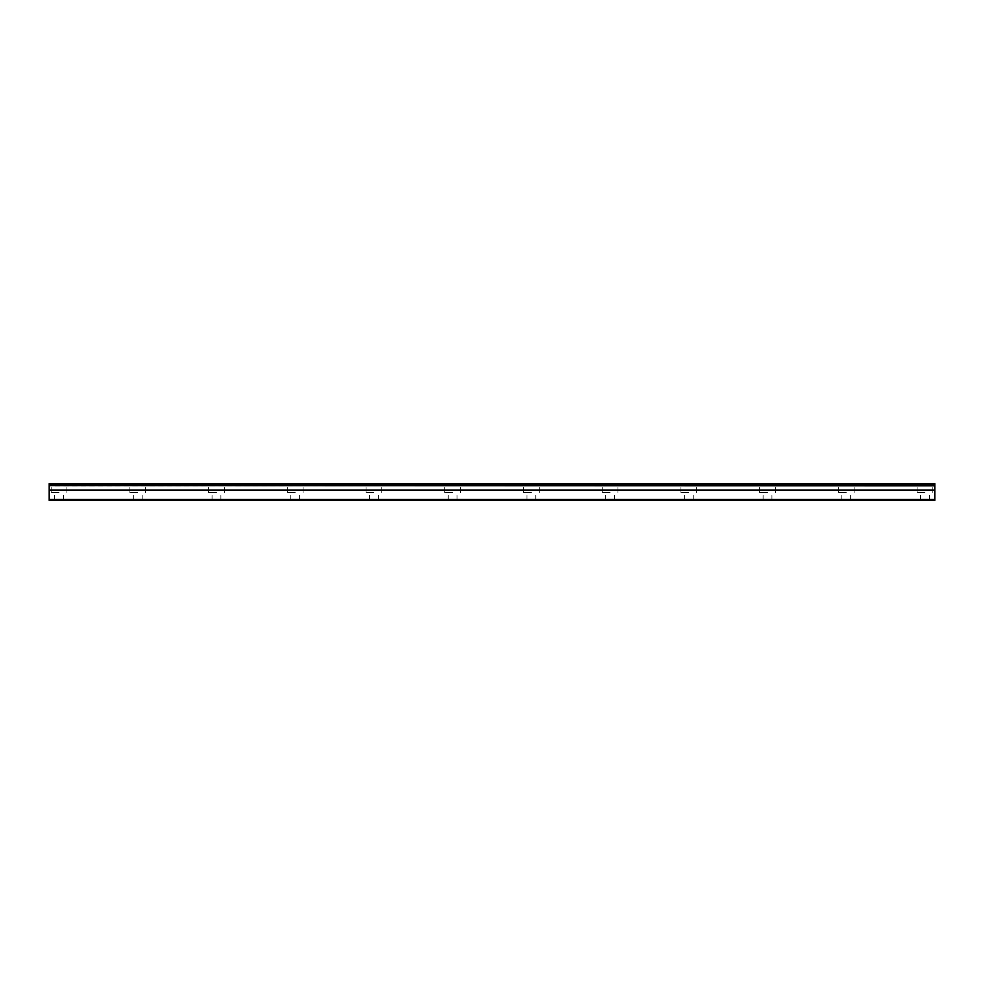 <?xml version="1.0" encoding="UTF-8"?>
<svg xmlns="http://www.w3.org/2000/svg" width="984" height="984" viewBox="0 0 984 984"><rect width="100%" height="100%" fill="white"/><g stroke="black" fill="none" stroke-linecap="round" stroke-linejoin="round"><path stroke-width="0.74" stroke-dasharray="4.92 3.69" d="M59.04 492.492L51.168 492.492L59.04 492.492M59.04 500.364L54.612 500.364L59.04 500.364M924.96 492.492L917.088 492.492L924.96 492.492M924.96 500.364L920.532 500.364L924.96 500.364M846.24 492.492L838.368 492.492L846.24 492.492M846.24 500.364L841.812 500.364L846.24 500.364M767.52 492.492L759.648 492.492L767.52 492.492M767.52 500.364L763.092 500.364L767.52 500.364M688.8 492.492L680.928 492.492L688.8 492.492M688.8 500.364L684.372 500.364L688.8 500.364M610.08 492.492L602.208 492.492L610.08 492.492M610.08 500.364L605.652 500.364L610.08 500.364M531.36 492.492L523.488 492.492L531.36 492.492M531.36 500.364L526.932 500.364L531.36 500.364M452.64 492.492L444.768 492.492L452.64 492.492M452.64 500.364L448.212 500.364L452.64 500.364M373.92 492.492L366.048 492.492L373.92 492.492M373.92 500.364L369.492 500.364L373.92 500.364M295.2 492.492L287.328 492.492L295.2 492.492M295.2 500.364L290.772 500.364L295.2 500.364M216.48 492.492L208.608 492.492L216.48 492.492M216.48 500.364L212.052 500.364L216.48 500.364M137.76 492.492L129.888 492.492L137.76 492.492M137.76 500.364L133.332 500.364L137.76 500.364M59.04 483.636L51.168 483.636L59.04 483.636M924.96 483.636L917.088 483.636L924.96 483.636M846.24 483.636L838.368 483.636L846.24 483.636M767.52 483.636L759.648 483.636L767.52 483.636M688.8 483.636L680.928 483.636L688.8 483.636M610.08 483.636L602.208 483.636L610.08 483.636M531.36 483.636L523.488 483.636L531.36 483.636M452.64 483.636L444.768 483.636L452.64 483.636M373.92 483.636L366.048 483.636L373.92 483.636M295.2 483.636L287.328 483.636L295.2 483.636M216.48 483.636L208.608 483.636L216.48 483.636M137.76 483.636L129.888 483.636L137.76 483.636M49.2 499.38L934.8 499.38L934.8 500.364L49.2 500.364L49.2 485.579L934.8 485.579L49.2 485.838M934.8 485.579L934.8 483.636L49.2 483.636L49.2 485.579M934.8 499.38L934.8 490.352L49.2 490.352M49.2 490.094L934.8 490.352M934.8 490.094L934.8 485.838M49.2 484.226L934.8 484.226M54.612 500.364L54.612 492.492M920.532 500.364L920.532 492.492M841.812 500.364L841.812 492.492M763.092 500.364L763.092 492.492M684.372 500.364L684.372 492.492M605.652 500.364L605.652 492.492M526.932 500.364L526.932 492.492M448.212 500.364L448.212 492.492M369.492 500.364L369.492 492.492M290.772 500.364L290.772 492.492M212.052 500.364L212.052 492.492M133.332 500.364L133.332 492.492M51.168 492.492L51.168 483.636M917.088 492.492L917.088 483.636M838.368 492.492L838.368 483.636M759.648 492.492L759.648 483.636M680.928 492.492L680.928 483.636M602.208 492.492L602.208 483.636M523.488 492.492L523.488 483.636M444.768 492.492L444.768 483.636M366.048 492.492L366.048 483.636M287.328 492.492L287.328 483.636M208.608 492.492L208.608 483.636M129.888 492.492L129.888 483.636M63.468 500.364L63.468 492.492M929.388 500.364L929.388 492.492M850.668 500.364L850.668 492.492M771.948 500.364L771.948 492.492M693.228 500.364L693.228 492.492M614.508 500.364L614.508 492.492M535.788 500.364L535.788 492.492M457.068 500.364L457.068 492.492M378.348 500.364L378.348 492.492M299.628 500.364L299.628 492.492M220.908 500.364L220.908 492.492M142.188 500.364L142.188 492.492M66.912 492.492L66.912 483.636M932.832 492.492L932.832 483.636M854.112 492.492L854.112 483.636M775.392 492.492L775.392 483.636M696.672 492.492L696.672 483.636M617.952 492.492L617.952 483.636M539.232 492.492L539.232 483.636M460.512 492.492L460.512 483.636M381.792 492.492L381.792 483.636M303.072 492.492L303.072 483.636M224.352 492.492L224.352 483.636M145.632 492.492L145.632 483.636"/><path stroke-width="1.48" d="M49.2 485.579L49.2 483.636L934.8 483.636L934.8 485.579L49.2 485.579L934.8 485.838L934.8 490.094L49.2 490.094L49.2 500.364L934.8 500.364L934.8 490.094M49.2 485.838L49.2 490.094M49.2 499.38L934.8 499.38M934.8 484.226L49.2 484.226M49.2 490.352L934.8 490.352"/></g></svg>
